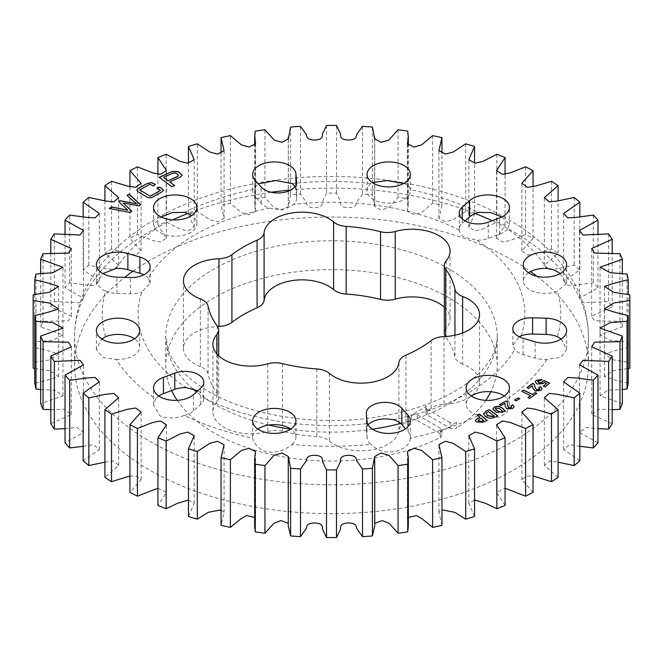 <?xml version="1.0" encoding="UTF-8"?>
<svg xmlns="http://www.w3.org/2000/svg" width="663" height="663" viewBox="0 0 663 663"><rect width="100%" height="100%" fill="white"/><g stroke="black" fill="none" stroke-linecap="round" stroke-linejoin="round"><path stroke-width="0.5" stroke-dasharray="3.31 2.49" d="M368.131 424.826A18.788 10.848 0 0 0 366.341 429.45A18.788 10.848 0 0 0 366.366 430.014L367.07 437.804A21.655 12.506 0 0 0 370.94 444.309A229.29 132.376 180 0 1 292.06 444.309C284.949 451.13 267.951 456.235 258.984 447.757C255.346 444.649 253.258 441.475 252.719 438.226A229.29 132.376 180 0 1 184.405 415.452C175.339 418.593 167.167 418.701 159.916 415.792L153.567 404.977L155.614 398.828A229.29 132.376 180 0 1 116.174 359.387L102.715 357.539L96.375 349.451L101.779 338.95M105.632 336.68A229.29 132.376 180 0 1 105.632 291.132L102.715 289.888L96.375 283.408L102.956 273.62M116.174 268.424A229.29 132.376 180 0 1 155.614 228.984L153.567 224.533L161.175 216.958M184.405 212.359A229.29 132.376 180 0 1 252.719 189.585L258.305 183.842M292.06 183.502A229.29 132.376 180 0 1 370.94 183.502L372.266 182.565M404.016 183.585C407.654 184.72 409.742 186.726 410.281 189.585A229.29 132.376 180 0 1 478.595 212.359M501.825 216.958L509.433 224.533L507.386 228.984A229.29 132.376 180 0 1 546.826 268.424M507.386 228.984A21.655 12.506 0 0 1 499.562 234.172L488.233 238.423A18.788 10.848 180 0 1 476.656 240.139L464.722 237.362C461.473 235.348 459.658 232.928 459.268 230.102A18.788 10.848 180 0 1 459.219 229.323A18.788 10.848 180 0 1 462.252 223.414L465.045 220.936M294.869 186.742A21.655 12.506 0 0 1 295.93 190.008L296.634 197.798A18.788 10.848 180 0 1 296.659 198.361A18.788 10.848 180 0 1 293.427 204.444C287.096 209.475 279.173 210.693 269.675 208.124A18.788 10.848 180 0 1 264.595 206.036A18.788 10.848 180 0 1 261.139 203.292L255.006 196.339L255.006 180.096M269.675 208.124A193.372 111.641 0 0 0 148.272 278.211L150.161 283.217L141.907 291.927A193.372 111.641 0 0 0 186.344 387.673M440.182 437.58L440.182 431.945A4.417 2.553 0 0 0 441.707 430.022A4.417 2.553 0 0 0 440.414 428.215L440.414 433.851A4.417 2.553 180 0 1 441.707 435.657A4.417 2.553 180 0 1 440.182 437.58A165.75 95.696 180 0 1 214.298 432.997A165.75 95.696 180 0 1 177.236 400.336M440.182 431.945A165.75 95.696 0 0 0 456.641 422.447L456.641 428.083A4.417 2.553 180 0 1 450.177 428.215L450.177 422.571A4.417 2.553 0 0 0 456.641 422.447M171.618 390.573A165.75 95.696 180 0 1 165.75 365.338A165.75 95.696 180 0 1 268.067 276.927A165.75 95.696 180 0 1 448.702 297.67A165.75 95.696 180 0 1 497.25 365.338A165.75 95.696 180 0 1 490.811 391.75M485.764 400.336A165.75 95.696 180 0 1 456.641 428.083M536.914 276.247A256.913 148.33 180 0 1 588.413 365.338A256.913 148.33 180 0 1 429.815 502.372A256.913 148.33 180 0 1 149.838 470.216A256.913 148.33 180 0 1 74.588 365.338A256.913 148.33 180 0 1 124.652 277.366M132.915 271.225A256.913 148.33 180 0 1 513.162 260.451A256.913 148.33 180 0 1 530.549 271.557M316.848 368.935L316.848 436.602A17.569 10.144 180 0 1 327.199 439.503A17.569 10.144 180 0 1 329.395 441.052A37.982 21.929 180 0 0 370.824 450.061A37.982 21.929 180 0 0 398.902 430.295A17.569 10.144 180 0 1 405.913 422.828A124.312 71.77 180 0 0 411.325 420.35A4.417 2.553 180 0 1 417.292 420.508L417.292 414.864A4.417 2.553 0 0 0 411.325 414.715L411.325 420.35M200.359 298.88L200.359 366.548A17.569 10.144 180 0 1 203.027 367.816A17.569 10.144 180 0 1 208.058 373.791A124.312 71.77 180 0 0 217.265 393.64A17.569 10.144 180 0 1 218.691 397.643A17.569 10.144 180 0 1 216.867 402.134A37.982 21.929 180 0 0 212.939 411.856A37.982 21.929 180 0 0 267.753 431.514A17.569 10.144 180 0 1 282.471 431.29A124.312 71.77 180 0 0 316.848 436.602M444.309 307.209A37.982 21.929 180 0 1 450.061 318.812A37.982 21.929 180 0 1 446.133 328.533A17.569 10.144 180 0 0 444.309 333.025M462.641 332.942L462.641 364.12A37.982 21.929 180 0 1 468.426 366.854A37.982 21.929 180 0 1 479.556 382.36A37.982 21.929 180 0 1 444.019 404.248A17.569 10.144 180 0 0 431.083 408.3A124.312 71.77 180 0 1 426.798 411.425L426.798 405.781A124.312 71.77 180 0 1 411.325 414.715M370.94 183.502A21.655 12.506 0 0 0 367.045 190.662A21.655 12.506 0 0 0 373.385 199.505A21.655 12.506 0 0 0 396.988 202.215A21.655 12.506 0 0 0 410.356 190.662A21.655 12.506 0 0 0 410.281 189.585M528.502 272.766A21.655 12.506 0 0 0 523.314 280.88A21.655 12.506 0 0 0 529.654 289.723A21.655 12.506 0 0 0 557.368 291.132A229.29 132.376 180 0 1 557.368 336.68M561.221 338.95L566.625 349.451L560.898 357.307L546.826 359.387A21.655 12.506 0 0 1 535.132 358.07L523.099 354.531A18.788 10.848 180 0 1 518.342 352.534A18.788 10.848 180 0 1 514.728 349.6L512.839 345.133L519.212 336.763M184.405 415.452A21.655 12.506 0 0 0 193.397 410.936L200.748 404.397A18.788 10.848 0 0 0 203.781 398.488A18.788 10.848 0 0 0 203.732 397.709A193.372 111.641 0 0 0 369.573 423.367M257.832 429.036A21.655 12.506 0 0 0 252.644 437.149A21.655 12.506 0 0 0 252.719 438.226M105.632 291.132A21.655 12.506 0 0 0 116.895 293.369L130.387 293.775A18.788 10.848 0 0 0 141.907 291.927M471.302 396.01A21.655 12.506 0 0 0 466.114 404.132A21.655 12.506 0 0 0 472.454 412.966A21.655 12.506 0 0 0 478.595 415.452A229.29 132.376 180 0 1 410.281 438.226A21.655 12.506 0 0 0 410.356 437.149A21.655 12.506 0 0 0 407.994 431.472L405.582 428.746M410.281 438.226C409.726 450.707 385.153 457.685 373.385 446.158L370.94 444.309M155.614 228.984A21.655 12.506 0 0 0 159.916 232.522A21.655 12.506 0 0 0 183.518 235.241A21.655 12.506 0 0 0 196.886 223.688A21.655 12.506 0 0 0 191.698 215.566M292.06 444.309A21.655 12.506 0 0 0 295.955 437.149A21.655 12.506 0 0 0 290.767 429.036M546.826 359.387A229.29 132.376 180 0 1 507.386 398.828A21.655 12.506 0 0 0 504.236 396.01M148.272 278.211A18.788 10.848 0 0 0 143.821 274.83M252.719 189.585A21.655 12.506 0 0 0 252.644 190.662A21.655 12.506 0 0 0 255.006 196.339M426.798 405.781A4.417 2.553 0 0 0 425.762 407.422A4.417 2.553 0 0 0 427.055 409.228L427.055 414.864L450.177 428.215M427.055 414.864A4.417 2.553 180 0 1 425.762 413.057A4.417 2.553 180 0 1 426.798 411.425M462.641 364.12A17.569 10.144 180 0 1 454.942 356.876A124.312 71.77 180 0 0 445.735 337.028A17.569 10.144 180 0 1 445.379 336.514M200.359 366.548A37.982 21.929 180 0 1 183.444 348.307A37.982 21.929 180 0 1 217.621 326.486M440.414 433.851L417.292 420.508M507.386 398.828L509.433 404.977L506.789 412.577L499.388 417.292L478.595 415.452M116.174 359.387A21.655 12.506 0 0 0 139.686 346.931A21.655 12.506 0 0 0 134.498 338.81M198.278 391.187C201.527 392.993 203.342 395.173 203.732 397.709M158.764 396.01A21.655 12.506 0 0 0 155.614 398.828M560.285 273.802L566.625 283.408L557.368 291.132M374.736 525.925L374.736 523.389M408.342 525.925L407.413 519.253L408.342 517.389M288.264 523.389L288.264 525.925M254.658 517.389L255.586 519.253L254.658 525.925M221.052 509.839L224.061 512.317L221.052 525.345M188.449 499.968L194.201 503.358L188.449 516.494M157.935 488.225L166.421 492.46L157.935 505.438M129.948 475.935L136.769 476.274L141.12 479.739L129.948 492.336M104.903 462.186L113.506 461L118.652 465.368L104.903 477.385M83.165 446.315L93.417 444.658L99.351 449.547L83.165 460.802M65.04 428.704L76.858 427.362L83.488 432.516L65.04 442.818M50.811 409.676L64.062 409.187L71.297 414.499L50.811 423.715M40.667 389.529L55.162 390.267L62.96 395.786L40.667 403.75M34.766 368.545L50.148 370.758L58.584 376.576L47.429 380.139L34.766 383.231M629.85 365.338A298.35 172.247 0 0 0 629.809 362.454L613.681 359.976L604.416 354.092L615.571 350.528L628.234 347.437A298.35 172.247 0 0 0 627.032 341.718L610.242 340.376L600.04 334.881L622.333 326.917A298.35 172.247 0 0 0 619.946 321.323L594.529 320.801L591.703 316.168L612.189 306.952A298.35 172.247 0 0 0 608.651 301.566L583.042 302.693L579.512 298.151L597.96 287.85A298.35 172.247 0 0 0 593.319 282.745L576.164 285.065L567.86 285.521L563.649 281.12L579.835 269.866A298.35 172.247 0 0 0 574.166 265.125L557.417 268.689L549.179 269.534L544.348 265.299L558.097 253.283A298.35 172.247 0 0 0 551.475 248.973L535.389 253.755L527.292 254.965L521.88 250.929L533.052 238.332A298.35 172.247 0 0 0 525.577 234.511L510.411 240.487L502.488 242.012L496.579 238.208L505.065 225.229A298.35 172.247 0 0 0 496.852 221.956L482.846 229.075L475.106 230.89L468.799 227.31L474.551 214.174A298.35 172.247 0 0 0 465.716 211.497L453.111 219.71L445.503 221.749L438.939 218.351L441.948 205.323A298.35 172.247 0 0 0 432.616 203.276L421.618 212.55L414.035 214.746L407.413 211.414L408.342 204.743L407.737 198.801A298.35 172.247 0 0 0 398.049 197.425L388.849 207.759L381.001 209.98L374.653 206.475L372.407 194.707A298.35 172.247 0 0 0 362.504 194.019L356.611 202.314C356.512 206.019 353.644 207.801 348.017 207.66C342.406 207.411 339.937 205.439 340.608 201.751L336.489 193.107A298.35 172.247 0 0 0 326.511 193.107L322.392 201.751C323.063 205.439 320.594 207.411 314.983 207.66C309.356 207.801 306.488 206.019 306.389 202.314L300.496 194.019A298.35 172.247 0 0 0 290.593 194.707L288.347 206.475L281.999 209.98L274.151 207.759L264.951 197.425A298.35 172.247 0 0 0 255.263 198.801L254.658 204.743L255.586 211.414L248.965 214.746L241.382 212.55L230.384 203.276A298.35 172.247 0 0 0 221.052 205.323L224.061 218.351L217.497 221.749L209.889 219.71L197.284 211.497A298.35 172.247 0 0 0 188.449 214.174L194.201 227.31L187.894 230.89L180.154 229.075L166.148 221.956A298.35 172.247 0 0 0 157.935 225.229L166.421 238.208L160.512 242.012L152.589 240.487L137.423 234.511A298.35 172.247 0 0 0 129.948 238.332L141.12 250.929L135.708 254.965L127.611 253.755L111.525 248.973A298.35 172.247 0 0 0 104.903 253.283L118.652 265.299L113.821 269.534L105.583 268.689L88.834 265.125A298.35 172.247 0 0 0 83.165 269.866L99.351 281.12L95.141 285.521L86.836 285.065L69.681 282.745A298.35 172.247 0 0 0 65.04 287.85L83.488 298.151L79.958 302.693L54.349 301.566A298.35 172.247 0 0 0 50.811 306.952L71.297 316.168L68.471 320.801L43.054 321.323A298.35 172.247 0 0 0 40.667 326.917L62.96 334.881L52.758 340.376L35.968 341.718A298.35 172.247 0 0 0 34.766 347.437L47.429 350.528L58.584 354.092L49.319 359.976L33.191 362.454A298.35 172.247 0 0 0 33.15 365.338M628.234 383.231L615.571 380.139L604.416 376.576L612.852 370.758L628.234 368.545M622.333 403.75L600.04 395.786L607.838 390.267L622.333 389.529M612.189 423.715L591.703 414.499L598.938 409.187L612.189 409.676M597.96 442.818L579.512 432.516L586.142 427.362L597.96 428.704M579.835 460.802L563.649 449.547L569.583 444.658L579.835 446.315M558.097 477.385L544.348 465.368L549.494 461L558.097 462.186M533.052 492.336L521.88 479.739L526.231 476.274L533.052 475.935M505.065 505.438L496.579 492.46L505.065 488.225M474.551 516.494L468.799 503.358L474.551 499.968M441.948 525.345L438.939 512.317L441.948 509.839M40.667 273.471L40.667 326.917M43.054 321.323L43.054 253.656M50.811 253.324L50.811 306.952M35.968 341.718L35.968 274.051M230.384 203.276L230.384 135.608M255.263 131.133L255.263 198.801M264.951 197.425L264.951 129.757M290.593 127.039L290.593 194.707M628.234 347.437L628.234 294.455M629.809 294.786L629.809 362.454M622.333 326.917L622.333 273.471M627.032 274.051L627.032 341.718M612.189 306.952L612.189 253.324M619.946 253.656L619.946 321.323M597.96 287.85L597.96 234.296M608.651 233.898L608.651 301.566M579.835 269.866L579.835 216.685M593.319 215.077L593.319 282.745M558.097 253.283L558.097 200.814M574.166 197.458L574.166 265.125M533.052 238.332L533.052 187.065M551.475 181.306L551.475 248.973M505.065 225.229L505.065 174.775M525.577 166.844L525.577 234.511M474.551 214.174L474.551 163.032M496.852 154.288L496.852 221.956M441.948 205.323L441.948 153.161M465.716 143.83L465.716 211.497M407.737 198.801L407.737 131.133M432.616 135.608L432.616 203.276M372.407 194.707L372.407 127.039M398.049 129.757L398.049 197.425M336.489 193.107L336.489 125.44M362.504 126.351L362.504 194.019M300.496 194.019L300.496 126.351M326.511 125.44L326.511 193.107M197.284 211.497L197.284 143.83M221.052 153.161L221.052 205.323M166.148 221.956L166.148 154.288M188.449 163.032L188.449 214.174M137.423 234.511L137.423 166.844M157.935 174.775L157.935 225.229M111.525 248.973L111.525 181.306M129.948 187.065L129.948 238.332M88.834 265.125L88.834 197.458M104.903 200.814L104.903 253.283M69.681 282.745L69.681 215.077M83.165 216.685L83.165 269.866M54.349 301.566L54.349 233.898M65.04 234.296L65.04 287.85M33.191 362.454L33.191 294.786M34.766 294.455L34.766 347.437M549.561 383.438L545.143 386.894M545.143 387.076L543.353 386.173M546.486 383.769L544.141 382.402M544.141 382.584L543.403 383.562M543.403 383.744L537.262 384.034M537.262 384.209L535.24 382.062M542.077 379.609L540.527 380.703M540.527 380.885L538 381.051M538 381.233L537.643 381.747M136.537 204.022L127.122 195.419M140.647 204.975L139.056 205.961M139.056 206.143L123.235 203.16M131.854 211.431L130.163 212.483M130.163 212.666L109.287 208.505M127.818 210.42L118.677 201.61M163.587 190.24L161.557 192.287L153.236 196.961C150.899 198.361 148.603 198.345 146.341 196.886L138.724 192.369L136.769 190.273M155.357 184.621L153.327 186.088M153.327 186.27L150.053 184.148M150.053 184.322L139.744 190.115M160.521 190.538L156.907 188.217M536.674 393.499L529.571 398.364M529.571 398.546L527.922 397.56M530.649 395.877L521.698 391.344M542.085 388.7L540.983 390.54L535.165 391.22L532.977 388.551L532.256 385.949L528.66 388.477M528.66 388.659L526.936 387.714M539.707 388.99L538.646 387.838M519.659 398.77L516.145 400.908M516.145 401.09L514.587 400.054M514.123 406.692L512.491 408.814L506.54 408.938L505.107 406.087L505.09 403.444L500.78 405.607M500.78 405.789L499.305 404.703M511.662 407.016L510.866 405.913M182.267 175.405L180.162 177.352L169.678 182.018M174.593 185.706L171.858 186.734M171.858 186.916L159.228 177.27M178.513 175.554L176.109 173.482L173.01 173.283L163.604 177.469M479.971 417.475L477.145 414.972M487.305 420.665L482.929 422.265M482.929 422.447L476.142 421.867M476.142 422.049L475.338 420.599M483.733 420.574L481.222 418.51L478.031 420.292M497.805 416.049L494.474 417.375M494.474 417.549C491.126 418.809 488.125 418.56 485.49 416.803L485.49 416.621M485.49 416.803L485.092 416.331M485.092 416.513L483.526 413.985M494.233 416.066L488.449 411.789L486.062 413.604M505.463 411.408L496.554 412.477M496.554 412.659L494.871 411.375M494.871 411.557L492.858 408.972M503.026 411.64L499.562 408.88L495.883 408.151L495.294 408.764M440.414 428.215L417.292 414.864M427.055 409.228L450.177 422.571M172.703 219.859A256.913 148.33 0 0 0 74.588 336.464A256.913 148.33 0 0 0 149.838 441.343A256.913 148.33 0 0 0 429.815 473.498A256.913 148.33 0 0 0 588.413 336.464A256.913 148.33 0 0 0 513.162 231.578A256.913 148.33 0 0 0 492.153 220.713M475.197 213.503A256.913 148.33 0 0 0 290.767 190.008M271.25 192.27A256.913 148.33 0 0 0 187.803 213.503M459.268 230.102A193.372 111.641 0 0 0 293.427 204.444M268.83 425.049A165.75 95.696 180 0 1 214.298 404.132A165.75 95.696 180 0 1 196.472 391.957M192.742 388.808A165.75 95.696 180 0 1 165.75 336.464A165.75 95.696 180 0 1 268.067 248.053A165.75 95.696 180 0 1 448.702 268.797A165.75 95.696 180 0 1 497.25 336.464A165.75 95.696 180 0 1 400.725 423.408M372.465 429.185A165.75 95.696 180 0 1 290.535 429.185M446.133 260.866L446.133 328.533M444.019 336.58L444.019 404.248M296.634 197.798L296.634 182.69M488.233 238.423L488.233 222.18M523.099 354.531L523.099 338.287M193.397 410.936L193.397 394.7M116.895 293.369L116.895 277.126M407.994 431.472L407.994 426.591M393.325 419.687A193.372 111.641 0 0 0 514.728 349.6M521.093 335.884A193.372 111.641 0 0 0 476.656 240.139M366.366 430.014L366.366 413.778M367.07 437.804L367.07 421.569M130.387 293.775L130.387 277.54M200.748 404.397L200.748 388.153M535.132 358.07L535.132 341.835M462.252 223.414L462.252 218.989M499.562 234.172L499.562 217.928M261.139 203.292L261.139 187.049M295.93 190.008L295.93 185.118M431.083 340.633L431.083 408.3M405.913 355.161L405.913 422.828M398.902 362.628L398.902 430.295M329.395 373.385L329.395 441.052M282.471 363.622L282.471 431.29M267.753 363.846L267.753 431.514M216.867 353.901L216.867 402.134M217.265 325.972L217.265 393.64M208.058 306.124L208.058 373.791M445.735 336.489L445.735 337.028M454.942 335.221L454.942 356.876M588.413 365.338L588.413 336.464C588.305 318.033 583.689 300.438 574.564 283.681C560.111 257.874 537.734 236.293 507.444 218.931C440.912 179.938 339.746 166.546 252.727 183.949C192.916 195.776 145.926 218.591 111.765 252.396C102.334 262.067 94.569 272.468 88.477 283.607C79.328 300.38 74.695 318 74.588 336.464L74.588 365.338M497.25 365.338L497.25 336.464C496.836 353.031 487.073 368.413 467.962 382.609C445.901 399.002 416.207 410.38 378.888 416.754C319.185 426.864 249.81 415.991 208.572 391.485C187.115 378.407 173.863 365.089 168.816 351.539L165.75 336.464L165.75 365.338M450.061 251.144L450.061 318.812M479.556 314.693L479.556 382.36M296.659 198.361L296.659 182.126M367.045 190.662L367.045 174.419M523.314 280.88L523.314 264.645M252.644 437.149L252.644 420.914M96.375 349.451L96.375 330.688M410.356 437.149L410.356 420.914M466.114 404.132L466.114 387.888M153.567 224.533L153.567 207.444M196.886 223.688L196.886 207.444M509.433 404.977L509.433 387.888M366.341 429.45L366.341 413.206M150.161 283.217L150.161 266.708M96.375 283.408L96.375 264.645M139.686 346.931L139.686 330.688M295.955 437.149L295.955 420.914M203.781 398.488L203.781 382.253M153.567 404.977L153.567 387.888M566.625 349.451L566.625 330.688M512.839 345.133L512.839 328.624M566.625 283.408L566.625 264.645M509.433 224.533L509.433 207.444M459.219 229.323L459.219 213.08M410.356 190.662L410.356 174.419M252.644 190.662L252.644 174.419M374.653 456.525L374.653 524.193M407.413 519.253L407.413 451.586M71.297 248.501L71.297 316.168M62.96 334.881L62.96 267.214M600.04 395.786L600.04 328.119M591.703 346.832L591.703 414.499M254.658 204.743L254.658 145.611M255.586 211.414L255.586 143.747M288.347 138.807L288.347 206.475M288.264 139.611L288.264 204.743M194.201 503.358L194.201 435.69M224.061 512.317L224.061 444.649M255.586 519.253L255.586 451.586M288.347 524.193L288.347 456.525M438.939 512.317L438.939 444.649M468.799 503.358L468.799 435.69M496.579 492.46L496.579 424.792M521.88 479.739L521.88 412.071M544.348 465.368L544.348 397.701M563.649 449.547L563.649 381.88M579.512 432.516L579.512 364.849M604.416 376.576L604.416 308.908M604.416 354.092L604.416 286.424M600.04 334.881L600.04 267.214M591.703 316.168L591.703 248.501M579.512 298.151L579.512 230.484M563.649 281.12L563.649 213.453M544.348 265.299L544.348 197.632M521.88 250.929L521.88 183.261M496.579 238.208L496.579 170.54M468.799 227.31L468.799 159.642M438.939 218.351L438.939 150.683M407.413 211.414L407.413 143.747M408.342 204.743L408.342 145.611M374.653 206.475L374.653 138.807M374.736 204.743L374.736 139.611M224.061 218.351L224.061 150.683M194.201 227.31L194.201 159.642M166.421 238.208L166.421 170.54M141.12 250.929L141.12 183.261M118.652 265.299L118.652 197.632M99.351 281.12L99.351 213.453M83.488 298.151L83.488 230.484M58.584 354.092L58.584 286.424M58.584 376.576L58.584 308.908M62.96 395.786L62.96 328.119M71.297 414.499L71.297 346.832M83.488 432.516L83.488 364.849M99.351 449.547L99.351 381.88M118.652 465.368L118.652 397.701M141.12 479.739L141.12 412.071M166.421 492.46L166.421 424.792M212.939 344.188L212.939 411.856M218.691 355.791L218.691 397.643M183.444 280.64L183.444 348.307M425.762 407.422L425.762 413.057M441.707 430.022L441.707 435.657"/><path stroke-width="0.99" d="M101.779 338.95L105.632 336.68A21.655 12.506 0 0 1 133.346 338.089A21.655 12.506 0 0 1 134.498 338.81M102.956 273.62L116.174 268.424A21.655 12.506 0 0 1 127.868 269.742L127.868 253.498A21.655 12.506 0 0 0 96.375 264.645A21.655 12.506 0 0 0 102.715 273.488A21.655 12.506 0 0 0 116.895 277.126L130.387 277.54A18.788 10.848 0 0 0 150.161 266.708A18.788 10.848 0 0 0 139.901 257.045L127.868 253.498M161.175 216.958L172.314 212.616L184.405 212.359A21.655 12.506 0 0 1 190.546 214.845A21.655 12.506 0 0 1 191.698 215.566M258.305 183.842L275.733 180.551L292.06 183.502A21.655 12.506 0 0 1 294.869 186.742M372.266 182.565L387.474 180.568L403.552 183.427M465.045 220.936L469.603 216.876A21.655 12.506 0 0 1 478.595 212.359L490.678 212.616L501.825 216.958M158.764 396.01A21.655 12.506 0 0 1 163.438 393.64L174.767 389.396A18.788 10.848 0 0 1 186.344 387.673L197.441 390.731M490.811 391.75A165.75 95.696 180 0 1 485.764 400.336M124.652 277.366A256.913 148.33 180 0 1 132.915 271.225M231.917 254.7A124.312 71.77 0 0 1 257.087 240.172A17.569 10.144 0 0 0 264.098 232.705A37.982 21.929 0 0 1 288.612 213.594A37.982 21.929 0 0 1 328.865 218.608A37.982 21.929 0 0 1 333.605 221.948A17.569 10.144 0 0 0 346.152 226.398A124.312 71.77 0 0 1 380.529 231.71A17.569 10.144 0 0 0 395.247 231.486A37.982 21.929 0 0 1 438.939 235.638A37.982 21.929 0 0 1 450.061 251.144A37.982 21.929 0 0 1 446.133 260.866A17.569 10.144 0 0 0 444.309 265.357A17.569 10.144 0 0 0 445.735 269.36A124.312 71.77 0 0 1 454.942 289.209A17.569 10.144 0 0 0 462.641 296.452A37.982 21.929 0 0 1 468.426 299.187A37.982 21.929 0 0 1 479.556 314.693A37.982 21.929 0 0 1 444.019 336.58A17.569 10.144 0 0 0 431.083 340.633A124.312 71.77 0 0 1 405.913 355.161A17.569 10.144 0 0 0 398.902 362.628A37.982 21.929 0 0 1 370.824 382.394A37.982 21.929 0 0 1 329.395 373.385A17.569 10.144 0 0 0 327.199 371.835A17.569 10.144 0 0 0 316.848 368.935A124.312 71.77 0 0 1 282.471 363.622A17.569 10.144 0 0 0 267.753 363.846A37.982 21.929 0 0 1 212.939 344.188A37.982 21.929 0 0 1 216.867 334.467A17.569 10.144 0 0 0 218.691 329.975A17.569 10.144 0 0 0 217.265 325.972A124.312 71.77 0 0 1 208.058 306.124A17.569 10.144 0 0 0 203.027 300.148A17.569 10.144 0 0 0 200.359 298.88A37.982 21.929 0 0 1 183.444 280.64A37.982 21.929 0 0 1 218.981 258.752A17.569 10.144 0 0 0 231.917 254.7L231.917 322.367A124.312 71.77 180 0 1 257.087 307.839A17.569 10.144 180 0 0 264.098 300.372A37.982 21.929 180 0 1 288.612 281.261A37.982 21.929 180 0 1 328.865 286.275A37.982 21.929 180 0 1 333.605 289.615A17.569 10.144 180 0 0 346.152 294.065A124.312 71.77 180 0 1 380.529 299.378A17.569 10.144 180 0 0 395.247 299.154A37.982 21.929 180 0 1 438.939 303.306A37.982 21.929 180 0 1 444.309 307.209M296.634 181.554A18.788 10.848 180 0 1 296.659 182.126A18.788 10.848 180 0 1 285.065 192.146A18.788 10.848 180 0 1 264.595 189.792A18.788 10.848 180 0 1 261.139 187.049L255.006 180.096A21.655 12.506 0 0 1 252.644 174.419A21.655 12.506 0 0 1 273.736 161.921A21.655 12.506 0 0 1 295.93 173.764L296.634 182.69M404.016 165.576A21.655 12.506 0 0 0 380.413 162.866A21.655 12.506 0 0 0 367.045 174.419A21.655 12.506 0 0 0 373.385 183.261A21.655 12.506 0 0 0 396.988 185.971A21.655 12.506 0 0 0 410.356 174.419A21.655 12.506 0 0 0 404.016 165.576M488.233 222.18A18.788 10.848 180 0 1 464.722 220.754A18.788 10.848 180 0 1 459.219 213.08A18.788 10.848 180 0 1 462.252 207.179L469.603 200.632A21.655 12.506 0 0 1 493.918 195.452A21.655 12.506 0 0 1 509.433 207.444A21.655 12.506 0 0 1 499.562 217.928L488.233 222.18M560.285 273.802C556.588 270.711 552.097 268.921 546.826 268.424A21.655 12.506 0 0 0 528.502 272.766M560.285 255.802A21.655 12.506 0 0 0 536.682 253.092A21.655 12.506 0 0 0 523.314 264.645A21.655 12.506 0 0 0 529.654 273.488A21.655 12.506 0 0 0 553.257 276.198A21.655 12.506 0 0 0 566.625 264.645A21.655 12.506 0 0 0 560.285 255.802M523.099 338.287A18.788 10.848 180 0 1 518.342 336.298A18.788 10.848 180 0 1 512.839 328.624A18.788 10.848 180 0 1 532.613 317.792L546.105 318.207A21.655 12.506 0 0 1 566.625 330.688A21.655 12.506 0 0 1 535.132 341.835L523.099 338.287M159.916 396.731A21.655 12.506 0 0 0 193.397 394.7L200.748 388.153A18.788 10.848 0 0 0 203.781 382.253A18.788 10.848 0 0 0 193.961 372.722A18.788 10.848 0 0 0 174.767 373.153L163.438 377.404A21.655 12.506 0 0 0 153.567 387.888A21.655 12.506 0 0 0 159.916 396.731M289.615 412.071A21.655 12.506 0 0 0 266.012 409.361A21.655 12.506 0 0 0 252.644 420.914A21.655 12.506 0 0 0 258.984 429.757A21.655 12.506 0 0 0 282.587 432.467A21.655 12.506 0 0 0 295.955 420.914A21.655 12.506 0 0 0 289.615 412.071M290.767 429.036A21.655 12.506 0 0 0 289.615 428.306A21.655 12.506 0 0 0 257.832 429.036M133.346 321.845A21.655 12.506 0 0 0 109.743 319.135A21.655 12.506 0 0 0 96.375 330.688A21.655 12.506 0 0 0 102.715 339.531A21.655 12.506 0 0 0 126.318 342.241A21.655 12.506 0 0 0 139.686 330.688A21.655 12.506 0 0 0 133.346 321.845M373.385 429.757A21.655 12.506 0 0 0 396.988 432.467A21.655 12.506 0 0 0 410.356 420.914A21.655 12.506 0 0 0 407.994 415.237L401.861 408.284A18.788 10.848 0 0 0 380.736 402.665A18.788 10.848 0 0 0 366.341 413.206A18.788 10.848 0 0 0 366.366 413.778L367.07 421.569A21.655 12.506 0 0 0 373.385 429.757M503.084 379.045A21.655 12.506 0 0 0 479.482 376.335A21.655 12.506 0 0 0 466.114 387.888A21.655 12.506 0 0 0 472.454 396.731A21.655 12.506 0 0 0 496.057 399.441A21.655 12.506 0 0 0 509.433 387.888A21.655 12.506 0 0 0 503.084 379.045M504.236 396.01A21.655 12.506 0 0 0 503.084 395.289A21.655 12.506 0 0 0 471.302 396.01M190.546 198.602A21.655 12.506 0 0 0 166.943 195.892A21.655 12.506 0 0 0 153.567 207.444A21.655 12.506 0 0 0 159.916 216.287A21.655 12.506 0 0 0 183.518 218.997A21.655 12.506 0 0 0 196.886 207.444A21.655 12.506 0 0 0 190.546 198.602M405.582 428.746L401.861 424.527A18.788 10.848 0 0 0 393.325 419.687C383.827 417.947 375.904 419.173 369.573 423.367A18.788 10.848 0 0 0 368.131 424.826M519.212 336.763L521.093 335.884A18.788 10.848 180 0 1 532.613 334.036L546.105 334.442L546.105 318.207M561.221 338.95L557.368 336.68A21.655 12.506 0 0 0 546.105 334.442M143.821 274.83A18.788 10.848 0 0 0 139.901 273.28L127.868 269.742M445.379 336.514A17.569 10.144 180 0 1 444.309 333.025L444.309 265.357M231.917 322.367A17.569 10.144 180 0 1 218.981 326.42A37.982 21.929 180 0 0 217.621 326.486M177.236 400.336A165.75 95.696 180 0 1 171.618 390.573M485.987 411.135L489.344 409.618L497.805 415.867L494.474 417.375C491.126 418.626 488.125 418.378 485.49 416.621L483.526 413.894L485.987 411.135L489.344 409.618M178.355 171.684L182.267 175.314L180.162 177.17L169.678 181.836L174.593 185.524L171.858 186.734L159.228 177.27L172.446 171.394L178.355 171.684L182.267 175.405M516.145 400.908L514.587 400.054L518.251 397.825L519.817 398.678L516.145 400.908M529.571 398.364L527.922 397.56L530.649 395.695L521.698 391.344L523.53 390.084L532.48 394.435L535.174 392.587L536.823 393.391L529.571 398.364M127.122 195.419L129.028 194.019L140.647 204.801L139.056 205.961L123.235 202.986L131.854 211.248L130.163 212.483L109.287 208.505L111.442 206.922L127.818 210.237L118.677 201.61L119.986 200.657L136.537 203.848L127.122 195.419M432.616 459.724L421.618 450.45L414.035 448.254L407.413 451.586L408.342 458.257L407.737 464.199A298.35 172.247 180 0 1 398.049 465.575L388.849 455.241L381.001 453.02L374.653 456.525L372.407 468.293A298.35 172.247 180 0 1 362.504 468.981L356.611 460.686C356.512 456.981 353.644 455.199 348.017 455.34C342.406 455.589 339.937 457.561 340.608 461.249L336.489 469.893A298.35 172.247 180 0 1 326.511 469.893L322.392 461.249C323.063 457.561 320.594 455.589 314.983 455.34C309.356 455.199 306.488 456.981 306.389 460.686L300.496 468.981A298.35 172.247 180 0 1 290.593 468.293L288.347 456.525L281.999 453.02L274.151 455.241L264.951 465.575A298.35 172.247 180 0 1 255.263 464.199L254.658 458.257L255.586 451.586L248.965 448.254L241.382 450.45L230.384 459.724A298.35 172.247 180 0 1 221.052 457.677L224.061 444.649L217.497 441.251L209.889 443.29L197.284 451.503A298.35 172.247 180 0 1 188.449 448.826L194.201 435.69L187.894 432.11L180.154 433.925L166.148 441.044A298.35 172.247 180 0 1 157.935 437.771L166.421 424.792L160.512 420.988L152.589 422.513L137.423 428.489A298.35 172.247 180 0 1 129.948 424.668L141.12 412.071L135.708 408.035L127.611 409.245L111.525 414.027A298.35 172.247 180 0 1 104.903 409.717L118.652 397.701L113.821 393.466L105.583 394.311L88.834 397.875A298.35 172.247 180 0 1 83.165 393.134L99.351 381.88L95.141 377.479L86.836 377.935L69.681 380.255A298.35 172.247 180 0 1 65.04 375.15L83.488 364.849L79.958 360.307L54.349 361.434A298.35 172.247 180 0 1 50.811 356.048L71.297 346.832L68.471 342.199L43.054 341.677A298.35 172.247 180 0 1 40.667 336.083L62.96 328.119L52.758 322.624L35.968 321.282A298.35 172.247 180 0 1 34.766 315.563L47.429 312.472L58.584 308.908L49.319 303.024L33.191 300.546A298.35 172.247 180 0 1 33.15 297.662A298.35 172.247 180 0 1 33.191 294.786L49.319 292.308L58.584 286.424L47.429 282.861L34.766 279.769A298.35 172.247 180 0 1 35.968 274.051L52.758 272.708L62.96 267.214L40.667 259.25A298.35 172.247 180 0 1 43.054 253.656L68.471 253.133L71.297 248.501L50.811 239.285A298.35 172.247 180 0 1 54.349 233.898L79.958 235.025L83.488 230.484L65.04 220.182A298.35 172.247 180 0 1 69.681 215.077L86.836 217.398L95.141 217.854L99.351 213.453L83.165 202.198A298.35 172.247 180 0 1 88.834 197.458L105.583 201.022L113.821 201.867L118.652 197.632L104.903 185.615A298.35 172.247 180 0 1 111.525 181.306L127.611 186.088L135.708 187.297L141.12 183.261L129.948 170.664A298.35 172.247 180 0 1 137.423 166.844L152.589 172.819L160.512 174.344L166.421 170.54L157.935 157.562A298.35 172.247 180 0 1 166.148 154.288L180.154 161.407L187.894 163.222L194.201 159.642L188.449 146.506A298.35 172.247 180 0 1 197.284 143.83L209.889 152.042L217.497 154.081L224.061 150.683L221.052 137.655A298.35 172.247 180 0 1 230.384 135.608L241.382 144.882L248.965 147.078L255.586 143.747L254.658 137.075L255.263 131.133A298.35 172.247 180 0 1 264.951 129.757L274.151 140.092L281.999 142.313L288.347 138.807L290.593 127.039A298.35 172.247 180 0 1 300.496 126.351L306.389 134.647C306.488 138.352 309.356 140.133 314.983 139.992C320.594 139.744 323.063 137.771 322.392 134.083L326.511 125.44A298.35 172.247 180 0 1 336.489 125.44L340.608 134.083C339.937 137.771 342.406 139.744 348.017 139.992C353.644 140.133 356.512 138.352 356.611 134.647L362.504 126.351A298.35 172.247 180 0 1 372.407 127.039L374.653 138.807L381.001 142.313L388.849 140.092L398.049 129.757A298.35 172.247 180 0 1 407.737 131.133L408.342 137.075L407.413 143.747L414.035 147.078L421.618 144.882L432.616 135.608A298.35 172.247 180 0 1 441.948 137.655L438.939 150.683L445.503 154.081L453.111 152.042L465.716 143.83A298.35 172.247 180 0 1 474.551 146.506L468.799 159.642L475.106 163.222L482.846 161.407L496.852 154.288A298.35 172.247 180 0 1 505.065 157.562L496.579 170.54L502.488 174.344L510.411 172.819L525.577 166.844A298.35 172.247 180 0 1 533.052 170.664L521.88 183.261L527.292 187.297L535.389 186.088L551.475 181.306A298.35 172.247 180 0 1 558.097 185.615L544.348 197.632L549.179 201.867L557.417 201.022L574.166 197.458A298.35 172.247 180 0 1 579.835 202.198L563.649 213.453L567.86 217.854L576.164 217.398L593.319 215.077A298.35 172.247 180 0 1 597.96 220.182L579.512 230.484L583.042 235.025L608.651 233.898A298.35 172.247 180 0 1 612.189 239.285L591.703 248.501L594.529 253.133L619.946 253.656A298.35 172.247 180 0 1 622.333 259.25L600.04 267.214L610.242 272.708L627.032 274.051A298.35 172.247 180 0 1 628.234 279.769L615.571 282.861L604.416 286.424L613.681 292.308L629.809 294.786A298.35 172.247 180 0 1 629.85 297.662A298.35 172.247 180 0 1 629.809 300.546L613.681 303.024L604.416 308.908L615.571 312.472L628.234 315.563A298.35 172.247 180 0 1 627.032 321.282L610.242 322.624L600.04 328.119L622.333 336.083A298.35 172.247 180 0 1 619.946 341.677L594.529 342.199L591.703 346.832L612.189 356.048A298.35 172.247 180 0 1 608.651 361.434L583.042 360.307L579.512 364.849L597.96 375.15A298.35 172.247 180 0 1 593.319 380.255L576.164 377.935L567.86 377.479L563.649 381.88L579.835 393.134A298.35 172.247 180 0 1 574.166 397.875L557.417 394.311L549.179 393.466L544.348 397.701L558.097 409.717A298.35 172.247 180 0 1 551.475 414.027L535.389 409.245L527.292 408.035L521.88 412.071L533.052 424.668A298.35 172.247 180 0 1 525.577 428.489L510.411 422.513L502.488 420.988L496.579 424.792L505.065 437.771A298.35 172.247 180 0 1 496.852 441.044L482.846 433.925L475.106 432.11L468.799 435.69L474.551 448.826A298.35 172.247 180 0 1 465.716 451.503L453.111 443.29L445.503 441.251L438.939 444.649L441.948 457.677A298.35 172.247 180 0 1 432.616 459.724L432.616 527.392A298.35 172.247 0 0 0 441.948 525.345L441.948 457.677M538 381.051L538.895 382.766L542.044 382.485L542.508 381.382L544.199 380.537L549.561 383.255L545.143 386.894L543.353 386.173L546.486 383.595L544.141 382.402L543.403 383.562L537.262 384.034L535.232 381.979L536.21 380.33L542.077 379.435L540.527 380.703L538 381.051L537.643 381.747M538 381.233L538.895 382.949L542.044 382.667L542.549 381.581M159.891 187.123L163.595 190.148L161.557 192.104L153.236 196.778C150.899 198.187 148.603 198.162 146.341 196.704L138.724 192.187L136.76 190.182L138.791 188.201L147.111 183.527L151.512 182.516L155.357 184.438L153.327 186.088L150.053 184.148L139.744 189.933L150.219 196.149L160.521 190.356L156.907 188.217L159.891 187.123L163.587 190.24M527.085 387.78L532.679 383.579L534.146 384.225L535.207 387.938L536.64 389.877L539.292 389.753L538.646 387.838L540.32 386.579L542.094 388.617L540.983 390.358L535.165 391.037L532.977 388.369L532.256 385.767L528.66 388.477L526.936 387.714L532.679 383.396L534.146 384.043L535.207 387.756L536.64 389.695L539.292 389.571L539.707 388.99M500.78 405.607L499.305 404.703L506.176 400.958L507.435 401.728L507.485 405.516L508.372 407.579L511.049 407.704L511.662 406.925L510.866 405.913L512.864 404.828L514.123 406.601L512.491 408.632L506.54 408.756L505.107 405.905L505.09 403.261L500.78 405.607M477.94 418.121L479.971 417.3L477.145 414.972L479.457 414.035L487.305 420.491L482.929 422.265L476.142 421.867L475.338 420.508L477.94 418.121L479.971 417.3M496.554 412.477L492.849 408.88L494.457 407.041C497.151 405.988 499.595 406.22 501.775 407.753L505.463 411.317L496.554 412.477M407.737 464.199L407.737 531.867L408.342 525.925L408.342 458.257M374.736 523.389L382.029 520.571L389.073 523.289L398.049 533.243L398.049 465.575M398.049 533.243A298.35 172.247 0 0 0 407.737 531.867M372.407 468.293L372.407 535.961L374.736 525.925L374.736 458.257M408.342 517.389L416.513 515.565L422.372 519.005L432.616 527.392M530.549 271.557A256.913 148.33 180 0 1 536.914 276.247M288.264 458.257L288.264 525.925L290.593 535.961A298.35 172.247 0 0 0 300.496 536.649L306.389 528.353C306.488 524.648 309.356 522.867 314.983 523.008C320.594 523.256 323.063 525.229 322.392 528.917L326.511 537.56A298.35 172.247 0 0 0 336.489 537.56L340.608 528.917C339.937 525.229 342.406 523.256 348.017 523.008C353.644 522.867 356.512 524.648 356.611 528.353L362.504 536.649A298.35 172.247 0 0 0 372.407 535.961M254.658 458.257L254.658 525.925L255.263 531.867A298.35 172.247 0 0 0 264.951 533.243L273.927 523.289L280.971 520.571L288.264 523.389M221.052 457.677L221.052 525.345A298.35 172.247 0 0 0 230.384 527.392L240.628 519.005L246.487 515.565L254.658 517.389M188.449 448.826L188.449 516.494A298.35 172.247 0 0 0 197.284 519.17L208.306 512.3L221.052 509.839M157.935 437.771L157.935 505.438A298.35 172.247 0 0 0 166.148 508.712L177.203 503.441L188.449 499.968M129.948 424.668L129.948 492.336A298.35 172.247 0 0 0 137.423 496.156L157.935 488.225M104.903 409.717L104.903 477.385A298.35 172.247 0 0 0 111.525 481.694L129.948 475.935M83.165 393.134L83.165 460.802A298.35 172.247 0 0 0 88.834 465.542L104.903 462.186M65.04 375.15L65.04 442.818A298.35 172.247 0 0 0 69.681 447.923L83.165 446.315M50.811 356.048L50.811 423.715A298.35 172.247 0 0 0 54.349 429.102L65.04 428.704M40.667 336.083L40.667 403.75A298.35 172.247 0 0 0 43.054 409.344L50.811 409.676M34.766 315.563L34.766 383.231A298.35 172.247 0 0 0 35.968 388.949L40.667 389.529M33.15 297.662L33.15 365.338A298.35 172.247 0 0 0 33.191 368.214L34.766 368.545M628.234 368.545L629.809 368.214A298.35 172.247 0 0 0 629.85 365.338L629.85 297.662M622.333 389.529L627.032 388.949A298.35 172.247 0 0 0 628.234 383.231L628.234 315.563M612.189 409.676L619.946 409.344A298.35 172.247 0 0 0 622.333 403.75L622.333 336.083M597.96 428.704L608.651 429.102A298.35 172.247 0 0 0 612.189 423.715L612.189 356.048M579.835 446.315L593.319 447.923A298.35 172.247 0 0 0 597.96 442.818L597.96 375.15M558.097 462.186L574.166 465.542A298.35 172.247 0 0 0 579.835 460.802L579.835 393.134M533.052 475.935L551.475 481.694A298.35 172.247 0 0 0 558.097 477.385L558.097 409.717M505.065 488.225L525.577 496.156A298.35 172.247 0 0 0 533.052 492.336L533.052 424.668M474.551 499.968L485.797 503.441L496.852 508.712A298.35 172.247 0 0 0 505.065 505.438L505.065 437.771M441.948 509.839L454.694 512.3L465.716 519.17A298.35 172.247 0 0 0 474.551 516.494L474.551 448.826M40.667 259.25L40.667 273.471M50.811 239.285L50.811 253.324M627.032 388.949L627.032 321.282M619.946 409.344L619.946 341.677M166.148 441.044L166.148 508.712M197.284 451.503L197.284 519.17M255.263 531.867L255.263 464.199M230.384 459.724L230.384 527.392M290.593 535.961L290.593 468.293M264.951 465.575L264.951 533.243M326.511 537.56L326.511 469.893M300.496 468.981L300.496 536.649M362.504 536.649L362.504 468.981M336.489 469.893L336.489 537.56M465.716 519.17L465.716 451.503M496.852 508.712L496.852 441.044M525.577 496.156L525.577 428.489M551.475 481.694L551.475 414.027M574.166 465.542L574.166 397.875M593.319 447.923L593.319 380.255M608.651 429.102L608.651 361.434M629.809 368.214L629.809 300.546M628.234 294.455L628.234 279.769M622.333 273.471L622.333 259.25M612.189 253.324L612.189 239.285M597.96 234.296L597.96 220.182M579.835 216.685L579.835 202.198M558.097 200.814L558.097 185.615M533.052 187.065L533.052 170.664M505.065 174.775L505.065 157.562M474.551 163.032L474.551 146.506M441.948 153.161L441.948 137.655M221.052 137.655L221.052 153.161M188.449 146.506L188.449 163.032M157.935 157.562L157.935 174.775M129.948 170.664L129.948 187.065M104.903 185.615L104.903 200.814M83.165 202.198L83.165 216.685M65.04 220.182L65.04 234.296M34.766 279.769L34.766 294.455M33.191 300.546L33.191 368.214M35.968 321.282L35.968 388.949M43.054 341.677L43.054 409.344M54.349 361.434L54.349 429.102M69.681 380.255L69.681 447.923M88.834 397.875L88.834 465.542M111.525 414.027L111.525 481.694M137.423 428.489L137.423 496.156M542.541 381.54L544.199 380.537M544.199 380.711L549.42 383.371M543.503 386.231L546.486 383.595M535.24 382.062L536.21 380.33M536.21 380.512L542.077 379.609M127.23 195.519L129.028 194.019M129.028 194.201L140.531 204.875M131.746 211.331L123.235 202.986M109.478 208.538L111.442 206.922M111.442 207.105L127.818 210.237M118.785 201.718L119.986 200.657M119.986 200.831L136.537 203.848M136.769 190.273L138.791 188.201M138.791 188.383L147.111 183.527M147.111 183.709L151.512 182.516M151.512 182.698L155.357 184.621M150.219 196.149L139.744 189.933M150.219 196.331L160.521 190.356M157.098 188.333L159.891 187.306M528.071 397.634L530.649 395.695M521.847 391.419L523.53 390.084M523.53 390.267L532.48 394.435M532.48 394.618L535.174 392.587M535.174 392.769L536.674 393.499M539.292 389.753L539.715 389.082M538.795 387.905L540.32 386.579M540.32 386.761L542.085 388.7M514.745 400.137L518.251 397.825M518.251 397.999L519.659 398.77M499.454 404.795L506.176 400.958M506.176 401.14L507.435 401.728M507.435 401.911L507.485 405.516M507.485 405.698L508.372 407.579M508.372 407.753L511.049 407.704M511.049 407.886L511.662 407.016M511.016 406.013L512.864 404.828M512.864 405.01L514.123 406.692M174.444 185.59L169.678 181.836M159.377 177.377L172.446 171.394M172.446 171.568L178.355 171.866M177.419 176.582L178.529 175.471L177.875 174.626L176.109 173.3L173.01 173.101L163.604 177.286L168.012 180.767L177.419 176.582L178.513 175.554M168.012 180.767L177.419 176.408M163.604 177.286L168.012 180.585M477.294 415.096L479.457 414.035M479.457 414.218L487.156 420.549M475.338 420.599L477.94 418.303M478.031 420.292L478.462 421.088L481.62 421.436L483.733 420.574L481.222 418.328L479.158 419.165L478.462 420.906L481.62 421.254L483.733 420.392M478.462 421.088L478.023 420.383M489.344 409.8L497.656 415.941M483.526 413.985L485.987 411.317M486.062 413.604L487.761 415.792L493.131 416.563L494.233 416.066L488.449 411.615L486.054 413.513L487.761 415.61L493.131 416.389L494.233 415.892M492.858 408.972L494.457 407.041M494.457 407.223C497.151 406.162 499.595 406.402 501.775 407.936L501.775 407.753M501.775 407.936L503.457 408.856M503.457 409.03L505.463 411.408M495.294 408.764L498.783 411.723L502.43 412.427L503.026 411.64M496.587 410.107L498.783 411.549L502.43 412.245L503.035 411.557L499.562 408.698L495.883 407.977L495.286 408.681L496.587 410.289M492.153 220.713A256.913 148.33 0 0 0 475.197 213.503M290.767 190.008A256.913 148.33 0 0 0 271.25 192.27M187.803 213.503A256.913 148.33 0 0 0 172.703 219.859M196.472 391.957A165.75 95.696 180 0 1 192.742 388.808M400.725 423.408A165.75 95.696 180 0 1 372.465 429.185M290.535 429.185A165.75 95.696 180 0 1 268.83 425.049M333.605 221.948L333.605 289.615M407.994 426.591L407.994 415.237M401.861 424.527L401.861 408.284M139.901 273.28L139.901 257.045M174.767 389.396L174.767 373.153M163.438 393.64L163.438 377.404M532.613 334.036L532.613 317.792M462.252 218.989L462.252 207.179M469.603 216.876L469.603 200.632M295.93 185.118L295.93 173.764M216.867 334.467L216.867 353.901M218.981 258.752L218.981 326.42M257.087 240.172L257.087 307.839M264.098 232.705L264.098 300.372M346.152 226.398L346.152 294.065M380.529 231.71L380.529 299.378M395.247 231.486L395.247 299.154M445.735 269.36L445.735 336.489M454.942 289.209L454.942 335.221M462.641 296.452L462.641 332.942M254.658 145.611L254.658 137.075M288.264 137.075L288.264 139.611M408.342 145.611L408.342 137.075M374.736 139.611L374.736 137.075M218.691 329.975L218.691 355.791"/></g></svg>
